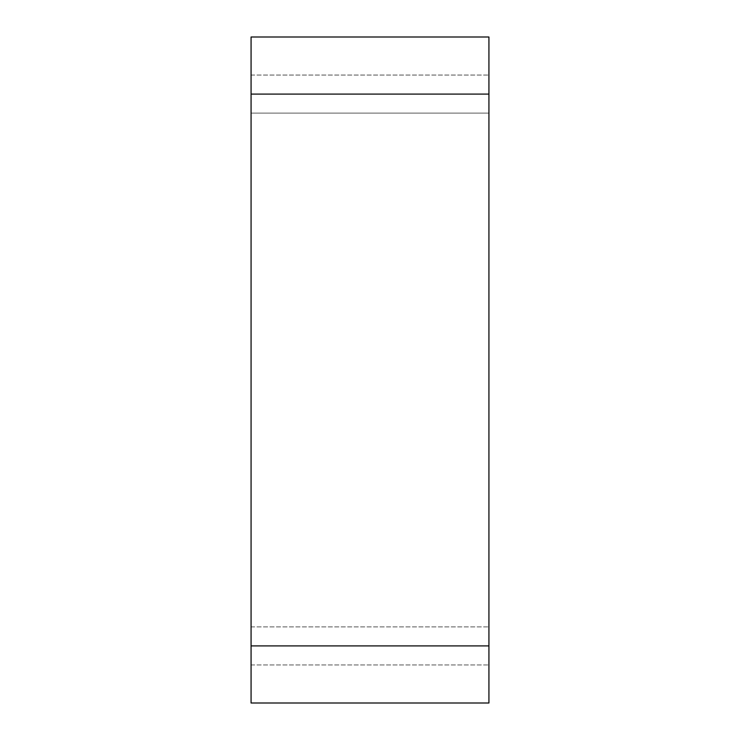 <?xml version="1.0" encoding="UTF-8"?>
<svg xmlns="http://www.w3.org/2000/svg" width="740" height="740" viewBox="0 0 740 740"><rect width="100%" height="100%" fill="white"/><g stroke="black" fill="none" stroke-linecap="round" stroke-linejoin="round"><path stroke-width="0.56" stroke-dasharray="3.7 2.78" d="M251.073 645.918L251.073 703L488.927 703L488.927 37L251.073 37L251.073 645.918L488.927 645.918M488.927 113.118L488.927 664.946L488.927 75.055L488.927 113.118L251.073 113.118L251.073 664.946L251.073 75.055L251.073 113.118L488.927 113.118M251.073 664.946L488.927 664.946L251.073 664.946M251.073 75.055L488.927 75.055L251.073 75.055M251.073 94.082L488.927 94.082M251.073 626.882L488.927 626.882L251.073 626.882"/><path stroke-width="1.11" d="M251.073 94.082L251.073 703L488.927 703L488.927 37L251.073 37L251.073 94.082L488.927 94.082M251.073 645.918L488.927 645.918"/></g></svg>
